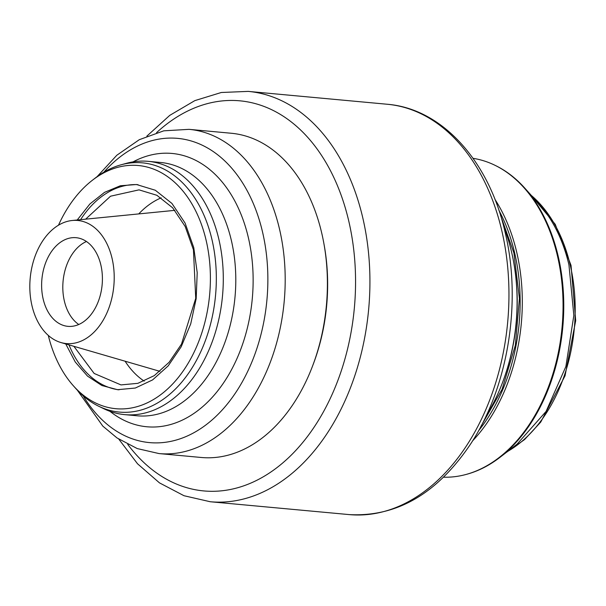 <?xml version="1.0" encoding="UTF-8"?>
<svg xmlns="http://www.w3.org/2000/svg" width="606" height="606" viewBox="0 0 606 606"><rect width="100%" height="100%" fill="white"/><g stroke="black" fill="none" stroke-linecap="round" stroke-linejoin="round"><path stroke-width="0.91" d="M524.864 188.193L539.287 204.351A142.455 96.793 95.3 0 1 568.943 264.837L573.844 315.408L565.875 366.524L546.089 411.406L517.107 444.107L499.965 457.341A159.923 108.656 -84.7 0 0 558.156 256.088A159.923 108.656 -84.7 0 0 524.864 188.193A159.923 108.656 -84.7 0 0 495.685 165.635L494.844 165.226A160.264 108.891 -84.7 0 0 473.044 158.325M443.539 477.195A160.264 108.891 -84.7 0 0 466.241 474.407L467.143 474.165A159.923 108.656 -84.7 0 0 499.965 457.341M466.241 474.407A160.264 108.891 -84.7 0 0 557.444 255.876A160.264 108.891 -84.7 0 0 494.844 165.226M494.928 199.344A160.264 108.891 95.3 0 1 516.683 252.104A160.264 108.891 95.3 0 1 472.574 440.888M498.905 210.305A158.734 107.853 95.3 0 1 514.577 252.588A158.734 107.853 95.3 0 1 478.505 430.843M500.412 214.948L513.918 252.975L519.425 298.47L515.365 345.291L502.109 389.287L480.831 426.548M513.653 262.125L513.827 263.102A157.719 107.164 95.3 0 1 502.859 381.674L502.503 382.606A160.264 108.891 -84.7 0 0 513.653 262.125A160.264 108.891 -84.7 0 0 511.479 251.619A160.264 108.891 -84.7 0 0 503.639 226.288M486.088 416.004A160.264 108.891 -84.7 0 0 502.503 382.606M323.899 243.604L324.255 245.566A157.719 107.164 95.3 0 1 313.279 364.138L312.575 366.001A162.809 110.618 -84.7 0 0 323.899 243.604A162.809 110.618 -84.7 0 0 321.695 232.931A162.809 110.618 -84.7 0 0 231.242 133.252L189.042 129.343A162.809 110.618 95.3 0 1 279.495 229.03A162.809 110.618 95.3 0 1 159.045 453.576L201.237 457.477A162.809 110.618 -84.7 0 0 312.575 366.001M58.487 225.19A122.109 82.961 95.3 0 1 92.37 180.27L95.354 177.967A125.147 85.029 95.3 0 1 121.041 164.802L126.457 163.317A127.192 86.423 95.3 0 1 148.175 161.332A127.192 86.423 95.3 0 1 218.842 239.211A127.192 86.423 95.3 0 1 124.738 414.633A127.192 86.423 95.3 0 1 103.755 408.702L98.702 406.24A125.147 85.029 95.3 0 1 75.871 388.59L73.356 385.772A122.109 82.961 95.3 0 1 48.291 335.406M121.041 164.802A125.147 85.029 95.3 0 1 211.941 239.476A125.147 85.029 95.3 0 1 189.337 372.114A125.147 85.029 95.3 0 1 98.702 406.24M92.37 180.27A122.109 82.961 95.3 0 1 206.116 240.287A122.109 82.961 95.3 0 1 173.877 382.659A122.109 82.961 95.3 0 1 73.356 385.772M77.22 220.001L89.885 203.98L104.52 192.367L120.344 185.762L136.524 184.519L155.31 190.246L171.922 203.427L185.072 223.046L193.761 247.604L197.208 272.67L196.177 298.652L190.716 323.899L181.186 346.799L168.195 365.88L152.576 379.924L135.32 388.037L117.534 389.696L101.861 385.514L87.514 376.114L75.265 362.009L65.751 343.943M119.026 389.817A103.028 70.001 95.3 0 1 68.993 344.89M80.583 219.667A103.028 70.001 95.3 0 1 138.009 184.686M85.635 219.167L110.557 196.2L139.024 189.86L156.886 195.299L172.672 207.828L185.178 226.485L193.443 249.831L195.73 298.357L181.489 344.125L169.142 362.259L154.288 375.614L137.888 383.325L120.98 384.908L94.157 373.455L73.871 346.306M144.198 381.121A97.937 66.546 95.3 0 1 125.101 361.214M138.736 213.91A97.937 66.546 95.3 0 1 161.158 197.851M31.982 305.719A61.812 41.996 95.3 0 1 72.22 220.493A61.812 41.996 95.3 0 1 112.049 258.315A61.812 41.996 95.3 0 1 102.687 321.029A61.812 41.996 95.3 0 1 60.926 342.541A61.812 41.996 95.3 0 1 31.982 305.719M43.177 299.091A44.518 30.247 -84.7 0 0 67.917 326.346A44.518 30.247 -84.7 0 0 100.854 264.951A44.518 30.247 -84.7 0 0 76.114 237.696A44.518 30.247 -84.7 0 0 43.177 299.091M78.772 324.498A44.518 30.247 95.3 0 1 64.365 301.053A44.518 30.247 95.3 0 1 86.446 241.506M531.341 195.45A142.455 96.793 95.3 0 1 570.201 264.951A142.455 96.793 95.3 0 1 507.661 451.402M501.738 230.416A206.055 140.001 95.3 0 1 349.291 514.608C396.604 517.077 436.843 493.837 470.006 444.902C508.04 388.037 522.092 302.258 505.056 232C489.095 161.188 442.259 108.686 387.257 104.255A206.055 140.001 95.3 0 1 501.738 230.416M146.857 136.138L169.748 115.375L194.829 100.626L221.311 92.491L248.233 91.392A206.055 140.001 95.3 0 1 362.714 217.554A206.055 140.001 95.3 0 1 210.267 501.745L349.291 514.608M156.56 132.653A195.874 133.085 95.3 0 1 348.692 220.766A195.874 133.085 95.3 0 1 292.425 453.939A195.874 133.085 95.3 0 1 127.714 444.357M103.831 172.202A152.765 103.793 95.3 0 1 262.512 231.909A152.765 103.793 95.3 0 1 214.13 418.087A152.765 103.793 95.3 0 1 83.143 395.809M133.04 161.878A137.236 93.241 95.3 0 1 248.324 237.484A137.236 93.241 95.3 0 1 217.493 391.15A137.236 93.241 95.3 0 1 109.959 411.322M148.175 161.332L160.673 162.484A127.192 86.423 95.3 0 1 231.34 240.362A127.192 86.423 95.3 0 1 137.236 415.792L124.738 414.633M506.442 452.341L524.538 439.592L540.734 422.094L565.05 375.781L575.7 320.642L571.026 265.345L555.225 224.288L530.311 194.299M248.233 91.392L387.257 104.255M118.821 439.161L137.517 463.772L159.469 482.868L184.004 495.723L210.267 501.745M97.111 176.641L116.806 155.257L139.304 139.691L163.779 130.828L189.042 129.343M77.356 390.211L102.793 426.101L117.019 437.949L137.251 448.576L159.045 453.576M72.22 220.493L174.846 210.343M60.926 342.541L159.954 371.349"/></g></svg>
